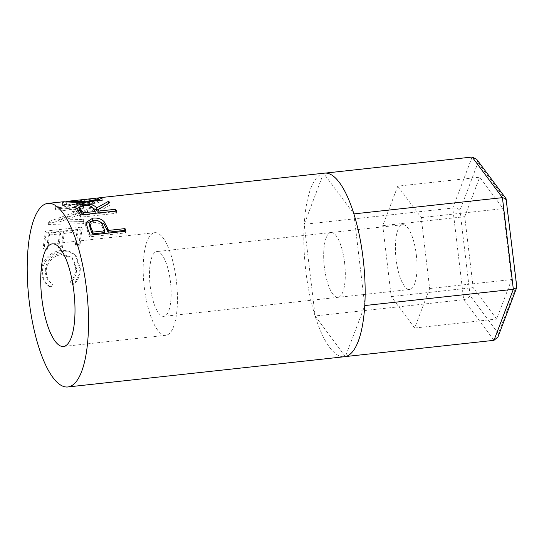 <?xml version="1.0" encoding="UTF-8"?>
<svg xmlns="http://www.w3.org/2000/svg" width="544" height="544" viewBox="0 0 544 544"><rect width="100%" height="100%" fill="white"/><g stroke="black" fill="none" stroke-linecap="round" stroke-linejoin="round"><path stroke-width="0.41" stroke-dasharray="2.72 2.04" d="M344.61 262.806A32.586 10.295 83.8 0 1 338.035 297.323A32.586 10.295 83.8 0 1 324.374 267.05A32.586 10.295 83.8 0 1 330.949 232.533A32.586 10.295 83.8 0 1 344.61 262.806A32.586 10.295 -96.2 0 0 330.949 232.533A32.586 10.295 -96.2 0 0 324.374 267.05A32.586 10.295 -96.2 0 0 338.035 297.323A32.586 10.295 -96.2 0 0 344.61 262.806M416.33 254.966A32.586 10.295 83.8 0 1 409.754 289.483A32.586 10.295 83.8 0 1 396.086 259.202A32.586 10.295 83.8 0 1 402.669 224.692A32.586 10.295 83.8 0 1 416.33 254.966M325.353 173.087L323.564 173.284L353.865 213.901L364.793 305.551L345.42 356.572L315.119 315.948L304.191 224.305L323.564 173.284M472.124 157.039L452.751 208.06L304.191 224.305M506.382 199.498L516.412 285.988L498.358 333.54L470.118 295.678C468.996 297.806 466.854 299.146 463.678 299.703L315.119 315.948M464.726 216.682L479.713 177.194L503.166 208.631L511.618 279.562L496.631 319.049L473.178 287.613L464.726 216.682L382.758 225.644L397.752 186.157L479.713 177.194M516.412 285.988L516.8 286.885M498.358 333.54L497.964 336.954M476.626 159.222L477.986 162.704L506.226 200.566M493.979 340.326L463.678 299.703L452.751 208.06C455.974 207.896 458.368 208.631 459.932 210.256L477.986 162.704M397.752 186.157L421.199 217.593L429.658 288.524L414.664 328.012L391.218 296.575L382.758 225.644M391.218 296.575L473.178 287.613M414.664 328.012L496.631 319.049M429.658 288.524L511.618 279.562M421.199 217.593L503.166 208.631M150.198 286.09A32.586 10.295 -96.2 0 0 163.866 316.37A32.586 10.295 -96.2 0 0 170.442 281.853A32.586 10.295 -96.2 0 0 156.781 251.58A32.586 10.295 -96.2 0 0 150.198 286.09M144.296 287.327A51.598 16.3 -96.2 0 0 165.927 335.267A51.598 16.3 -96.2 0 0 176.344 280.616A51.598 16.3 -96.2 0 0 154.714 232.682A51.598 16.3 -96.2 0 0 144.296 287.327M62.512 201.783L62.533 204.571L63.634 204.456C60.819 205.047 65.103 205.054 76.48 204.469L101.238 200.335L102.333 200.654L98.6 202.572L88.883 204.462C78.962 205.652 66.633 204.469 63.634 204.456L63.369 201.756C60.445 202.368 64.668 202.395 76.038 201.831L97.553 198.036M86.992 209.216A92.337 29.172 -96.2 0 0 86.816 209.59L58.133 219.973L83.266 219.436A92.337 29.172 -96.2 0 0 82.668 221.68L47.702 222.326A92.337 29.172 -96.2 0 1 47.79 222.013L80.478 210.093L54.958 206.89A92.337 29.172 -96.2 0 1 55.094 206.727L92.324 201.3A92.337 29.172 -96.2 0 0 91.378 202.3L64.546 206.326L86.992 209.216L87.645 211.575L65.096 208.855L64.546 206.326M46.94 247.846A92.337 29.172 -96.2 0 1 48.79 233.192L59.826 231.989A92.337 29.172 -96.2 0 0 57.977 246.636L61.656 246.235A92.337 29.172 -96.2 0 1 63.505 231.588L77.296 230.078A92.337 29.172 -96.2 0 0 75.446 244.725L79.125 244.324A92.337 29.172 -96.2 0 1 81.444 227.14L45.587 231.064A92.337 29.172 -96.2 0 0 43.262 248.248L46.94 247.846L47.824 249.172L44.146 249.58L43.262 248.248M49.987 287.164L51.925 283.968C47.654 280.813 45.465 276.522 45.356 271.082C44.86 262.636 52.285 254.164 60.758 253.626L71.937 257.428L75.698 267.995C75.786 273.319 73.991 277.97 70.312 281.955L72.665 284.682C77.323 279.922 79.56 274.23 79.376 267.614L75.371 255.483L73.243 253.538C69.693 250.981 65.504 250.002 60.676 250.587C50.436 251.267 40.916 261.256 41.677 271.694C41.827 278.365 44.594 283.519 49.987 287.164L50.864 287.327L52.809 284.22C48.545 281.173 46.362 277.012 46.254 271.735C45.764 263.534 53.183 255.292 61.656 254.742L72.964 258.529L76.602 268.634C76.684 273.802 74.882 278.331 71.196 282.207L73.542 284.845C78.207 280.208 80.451 274.679 80.281 268.253L76.398 256.639L74.14 254.612C70.591 252.144 66.402 251.206 61.567 251.797C51.326 252.484 41.827 262.201 42.582 272.333C42.724 278.814 45.485 283.812 50.864 287.327M324.455 173.142A92.337 29.172 -96.2 0 0 305.816 270.932A92.337 29.172 -96.2 0 0 344.529 356.714M51.925 283.968L52.809 284.22M45.356 271.082L46.254 271.735M60.758 253.626L61.656 254.742M75.698 267.995L76.602 268.634M70.312 281.955L71.196 282.207M72.665 284.682L73.542 284.845M79.376 267.614L80.281 268.253M73.243 253.538L74.14 254.612M60.676 250.587L61.567 251.797M41.677 271.694L42.582 272.333M48.79 233.192L49.62 234.954A89.617 28.315 -96.2 0 0 47.824 249.172M49.62 234.954L60.649 233.75A89.617 28.315 -96.2 0 0 58.854 247.969L62.533 247.568L61.656 246.235M59.826 231.989L60.649 233.75M57.977 246.636L58.854 247.969M63.505 231.588L64.328 233.349A89.617 28.315 -96.2 0 0 62.533 247.568M64.328 233.349L78.118 231.839A89.617 28.315 -96.2 0 0 76.323 246.058L80.002 245.657L79.125 244.324M77.296 230.078L78.118 231.839M75.446 244.725L76.323 246.058M81.444 227.14L82.26 228.976A89.617 28.315 -96.2 0 0 80.002 245.657M82.26 228.976L46.396 232.9A89.617 28.315 -96.2 0 0 44.146 249.58M45.587 231.064L46.396 232.9M87.645 211.575A89.617 28.315 -96.2 0 0 87.475 211.942L86.816 209.59M83.266 219.436L84.021 221.496L58.874 222.102L58.133 219.973M58.874 222.102L87.475 211.942M84.021 221.496A89.617 28.315 -96.2 0 0 83.443 223.679L82.668 221.68M92.324 201.3L92.813 203.898L55.624 209.277A89.617 28.315 -96.2 0 0 55.495 209.433L81.131 212.446L48.538 224.114A89.617 28.315 -96.2 0 0 48.45 224.42L47.702 222.326M48.45 224.42L83.443 223.679M48.538 224.114L47.79 222.013M81.131 212.446L80.478 210.093M55.495 209.433L54.958 206.89M55.624 209.277L55.094 206.727M92.813 203.898A89.617 28.315 -96.2 0 0 91.895 204.87L91.378 202.3M65.096 208.855L91.895 204.87M76.038 201.831L76.48 204.469M101.089 198.866L101.238 200.335M88.808 201.824L88.883 204.462M87.774 203.816L95.574 202.382L98.512 200.981L97.6 200.736L77.445 203.823L67.259 204.054C71.23 204.449 78.064 204.367 87.774 203.816L87.7 201.933M66.11 201.416L66.422 204.109L67.259 204.054L66.994 201.355C64.6 201.756 67.946 201.695 77.03 201.171L77.445 203.823M97.6 200.736L97.335 198.036M96.023 198.118L77.03 201.171M116.545 210.984L116.328 213.296L80.464 217.219A89.617 28.315 -96.2 0 0 78.064 213.683L75.793 210.276L76.35 208.685M75.854 207.754L75.793 210.276M79.58 207.359L82.423 206.91L92.215 207.488M82.416 205.496L82.423 206.91M101.476 207.482L108.535 203.905L108.535 203.3M109.922 202.558L109.902 205.122A89.617 28.315 -96.2 0 0 108.535 203.905M109.902 205.122L97.825 212.194M98.743 212.935L98.702 213.459A89.617 28.315 -96.2 0 0 98.376 212.976M98.702 213.459L115.253 211.643L115.294 211.126M116.328 213.296A89.617 28.315 -96.2 0 0 115.253 211.643M80.689 214.907L80.464 217.219M83.116 214.642L83.076 215.166L95.023 213.86L92.861 210.814C91.718 208.617 88.604 207.645 83.518 207.896L79.519 209.794M83.076 215.166A89.617 28.315 -96.2 0 0 82.742 214.683M83.538 205.333L83.518 207.896M95.064 213.336L95.023 213.86M125.99 231.186L125.494 232.9L89.638 236.824A89.617 28.315 -96.2 0 0 87.577 231.458L85.605 225.678L85.966 223.618L85.605 225.678M93.486 220.245L97.118 220.395M125.494 232.9A89.617 28.315 -96.2 0 0 124.909 231.302M90.134 235.103L89.638 236.824M104.339 232.608L102.544 227.95C101.565 224.264 98.566 222.387 93.548 222.312L89.4 225.066M93.867 220.191L93.548 222.312M102.952 226.018L102.544 227.95M470.118 295.678L459.932 210.256M78.214 211.262L78.064 213.683M92.983 208.359L92.861 210.814M88.012 229.575L87.577 231.458M409.754 289.483L163.866 316.37M402.669 224.692L156.781 251.58M165.927 335.267L63.478 346.467M72.964 258.529L71.937 257.428M76.398 256.639L75.371 255.483M102.333 200.654L102.129 197.982M100.069 200.41L96.322 200.818M66.545 204.075L62.805 204.483M98.512 200.981L98.43 199.934M75.732 209.848L75.786 207.278M85.639 224.645L85.993 222.489M154.714 232.682L52.258 243.882"/><path stroke-width="0.82" d="M353.865 213.901L502.418 197.656L506.049 198.669L516.8 286.885L516.718 287.545L513.346 289.306L502.418 197.656L472.124 157.039L325.353 173.087M516.718 287.545L497.964 336.954L493.979 340.326L513.346 289.306L364.793 305.551M493.979 340.326L345.42 356.572M472.124 157.039L476.626 159.222L506.049 198.669M41.84 298.534A51.598 16.3 -96.2 0 0 63.478 346.467A51.598 16.3 -96.2 0 0 73.896 291.822A51.598 16.3 -96.2 0 0 52.258 243.882A51.598 16.3 -96.2 0 0 41.84 298.534M107.705 228.419A92.337 29.172 -96.2 0 1 108.48 230.411L125.032 228.602A92.337 29.172 -96.2 0 1 125.99 231.186L90.134 235.103A92.337 29.172 -96.2 0 0 88.012 229.575L85.993 222.489L92.793 218.144C97.648 217.641 101.47 218.872 104.237 221.83L107.705 228.419L107.256 230.268L103.877 223.876L97.118 220.395M75.854 207.754C75.521 205.979 77.704 204.83 82.416 204.313C89.733 203.694 94.466 204.904 96.601 207.951L108.521 201.307A92.337 29.172 -96.2 0 1 109.922 202.558L97.988 209.794A92.337 29.172 -96.2 0 1 98.892 211.092L115.444 209.284A92.337 29.172 -96.2 0 1 116.545 210.984L80.689 214.907A92.337 29.172 -96.2 0 0 78.214 211.262L75.786 207.278M97.553 198.036L100.973 197.635L102.129 197.982L98.437 199.934L88.808 201.824C78.887 203.014 66.47 201.77 63.369 201.756L47.831 203.388A92.337 29.172 -96.2 0 0 29.192 301.179A92.337 29.172 -96.2 0 0 67.905 386.961A92.337 29.172 -96.2 0 0 86.544 289.17A92.337 29.172 -96.2 0 0 47.831 203.388M67.905 386.961L344.529 356.714A92.337 29.172 -96.2 0 0 363.168 258.924A92.337 29.172 -96.2 0 0 324.455 173.142L99.77 197.71M100.973 197.635L101.089 198.866M87.7 201.933L87.666 201.158L95.397 199.723L98.301 198.295L97.335 198.036L66.994 201.355C71.06 201.763 77.948 201.695 87.666 201.158M67.048 201.919L66.994 201.355M66.164 201.872L66.252 201.375M76.35 208.685L79.58 207.359M82.416 204.313L82.416 205.496M92.215 207.488L96.478 210.406L101.476 207.482M96.601 207.951L96.478 210.406M108.521 201.307L108.535 203.905M97.988 209.794L97.825 212.194A89.617 28.315 -96.2 0 1 98.376 212.976M98.892 211.092L98.743 212.935M115.444 209.284L115.294 211.126M82.742 214.683A89.617 28.315 -96.2 0 0 80.804 212.058L79.519 209.794L79.58 207.244L80.927 209.603L80.804 212.058M83.116 214.642L83.259 212.806L95.214 211.494L92.983 208.359C91.786 206.101 88.638 205.088 83.538 205.333L79.58 207.244M95.214 211.494L95.023 213.86M83.259 212.806A92.337 29.172 -96.2 0 0 80.927 209.603M85.966 223.618L93.486 220.245M92.793 218.144L92.5 220.334M104.237 221.83L103.877 223.876M108.48 230.411L108.018 232.206A89.617 28.315 -96.2 0 0 107.256 230.268M108.018 232.206L124.562 230.398L125.032 228.602M124.909 231.302A89.617 28.315 -96.2 0 0 124.562 230.398M92.385 233.913L104.339 232.608L104.808 230.819L102.952 226.018C101.932 222.217 98.899 220.279 93.867 220.191L89.767 222.972L90.834 227.127L90.426 229.072A89.617 28.315 -96.2 0 1 92.385 233.913L92.854 232.125L104.808 230.819M89.767 222.972L89.4 225.066L90.426 229.072M92.854 232.125A92.337 29.172 -96.2 0 0 90.834 227.127M98.43 199.934L98.301 198.295"/></g></svg>
